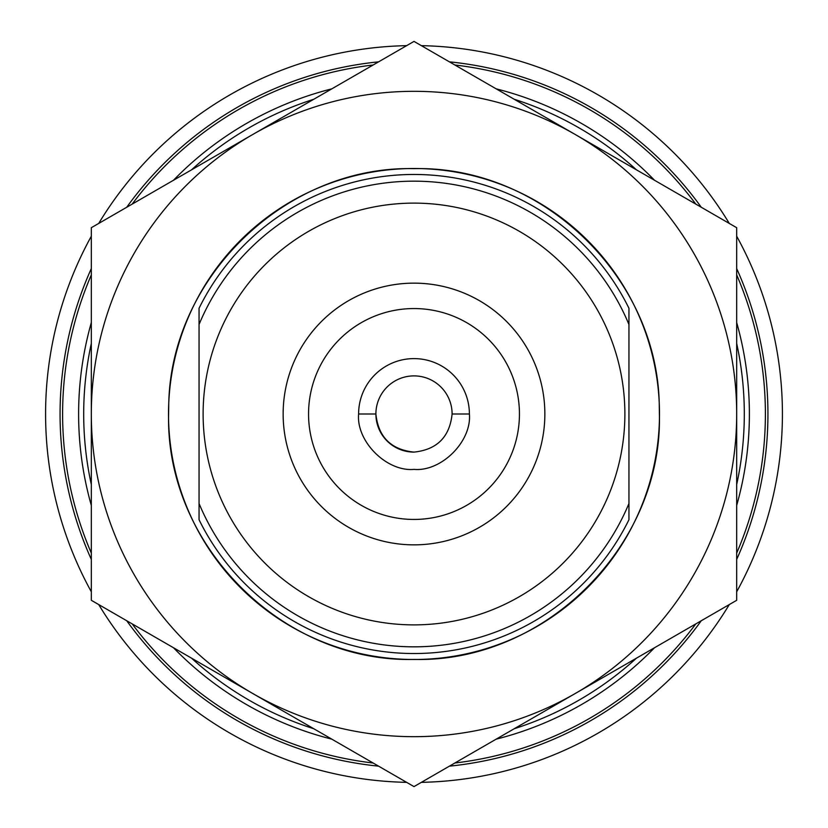 <?xml version="1.0" encoding="UTF-8"?>
<svg xmlns="http://www.w3.org/2000/svg" width="828" height="828" viewBox="0 0 828 828"><rect width="100%" height="100%" fill="white"/><g stroke="black" fill="none" stroke-linecap="round" stroke-linejoin="round"><path stroke-width="1.24" d="M421.38 782.346A368.419 368.419 0 0 0 729.302 604.554M736.682 591.782A368.419 368.419 0 0 0 736.682 236.218M729.302 223.446A368.419 368.419 0 0 0 421.38 45.654M736.682 559.417A353.929 353.929 0 0 0 736.682 268.582M701.275 207.259A353.929 353.929 0 0 0 449.407 61.841M378.593 61.841A353.929 353.929 0 0 0 126.725 207.259M91.318 268.582A353.929 353.929 0 0 0 91.318 559.417M91.318 553.114A351.393 351.393 0 0 1 91.318 274.886M132.18 204.112A351.393 351.393 0 0 1 373.138 64.988M454.862 64.988A351.393 351.393 0 0 1 695.82 204.112M736.682 274.886A351.393 351.393 0 0 1 736.682 553.114M91.318 322.568A335.381 335.381 0 0 0 91.318 505.432M173.476 647.734A335.381 335.381 0 0 0 331.842 739.166M496.158 739.166A335.381 335.381 0 0 0 654.524 647.734A335.381 335.381 0 0 1 496.158 739.166M736.682 505.432A335.381 335.381 0 0 0 736.682 322.568A335.381 335.381 0 0 1 736.682 505.432M168.715 406.765C169.357 278.249 285.505 165.538 413.917 168.653C542.443 165.538 658.539 278.011 659.285 406.765L659.388 414C662.835 545.124 545.135 662.731 414.166 659.43C282.948 662.731 165.362 545.621 168.612 414L168.715 406.765M659.492 414A245.492 245.492 0 0 0 414 168.508A245.492 245.492 0 0 0 168.508 414A245.492 245.492 0 0 0 414 659.492A245.492 245.492 0 0 0 659.492 414M199.051 324.493A232.844 232.844 0 0 1 628.949 324.493L628.949 503.507A232.844 232.844 0 0 1 199.051 503.507L199.051 308.275A239.551 239.551 0 0 1 628.949 308.275L628.949 394.149M203.119 414A210.881 210.881 0 0 0 414 624.881A210.881 210.881 0 0 0 624.881 414A210.881 210.881 0 0 0 414 203.119A210.881 210.881 0 0 0 203.119 414M414 544.855A130.855 130.855 0 0 0 544.855 414A130.855 130.855 0 0 0 414 283.145A130.855 130.855 0 0 0 283.145 414A130.855 130.855 0 0 0 414 544.855M308.554 414A105.446 105.446 0 0 0 414 519.446A105.446 105.446 0 0 0 519.446 414A105.446 105.446 0 0 0 414 308.554A105.446 105.446 0 0 0 308.554 414M414 469.393C441.407 471.867 471.867 441.407 469.393 414A55.393 55.393 0 0 0 414 358.607A55.393 55.393 0 0 0 358.607 414C356.133 441.407 386.593 471.867 414 469.393M414 452.109C391.013 449.687 378.313 436.987 375.891 414A38.109 38.109 0 0 1 414 375.891A38.109 38.109 0 0 1 452.109 414C449.687 436.987 436.987 449.687 414 452.109A38.109 38.109 0 0 1 375.891 414L358.607 414M469.393 414L452.109 414M628.949 433.851L628.949 519.725A239.551 239.551 0 0 1 199.051 519.725L199.051 503.507M628.949 308.275L628.949 324.493M736.682 414A322.682 322.682 0 0 0 252.664 134.55A322.682 322.682 0 0 0 252.664 693.45A322.682 322.682 0 0 0 736.682 414L736.682 227.7L414 41.4L91.318 227.7L91.318 600.3L414 786.6L736.682 600.3L736.682 414M654.524 180.266A335.381 335.381 0 0 0 496.158 88.834A335.381 335.381 0 0 1 654.524 180.266M331.842 88.834A335.381 335.381 0 0 0 173.476 180.266M695.82 623.888A351.393 351.393 0 0 1 454.862 763.012M373.138 763.012A351.393 351.393 0 0 1 132.18 623.888M126.725 620.741A353.929 353.929 0 0 0 378.593 766.159M449.407 766.159A353.929 353.929 0 0 0 701.275 620.741M406.62 45.654A368.419 368.419 0 0 0 98.698 223.446M91.318 236.218A368.419 368.419 0 0 0 91.318 591.782M98.698 604.554A368.419 368.419 0 0 0 406.62 782.346M91.318 343.454A330.3 330.3 0 0 0 91.318 484.546M191.558 658.177A330.3 330.3 0 0 0 313.76 728.723M514.24 728.723A330.3 330.3 0 0 0 636.442 658.177M736.682 484.546A330.3 330.3 0 0 0 736.682 343.454M636.442 169.823A330.3 330.3 0 0 0 514.24 99.277M313.76 99.277A330.3 330.3 0 0 0 191.558 169.823"/></g></svg>
